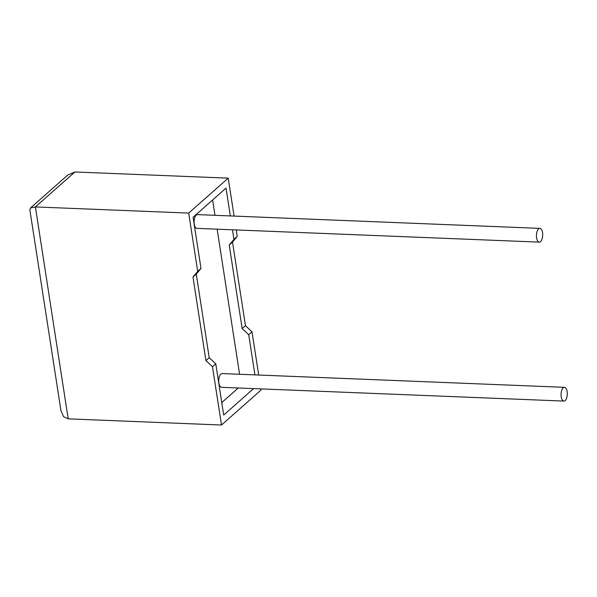 <?xml version="1.0" encoding="UTF-8"?>
<svg xmlns="http://www.w3.org/2000/svg" width="597" height="597" viewBox="0 0 597 597"><rect width="100%" height="100%" fill="white"/><g stroke="black" fill="none" stroke-linecap="round" stroke-linejoin="round"><path stroke-width="0.9" d="M567.15 391.58A6.88 3.112 -87.7 0 1 563.911 401.08A6.88 3.112 -87.7 0 1 561.225 396.826A6.88 3.112 -87.7 0 1 564.463 387.326A6.88 3.112 -87.7 0 1 567.15 391.58M564.463 387.326L222.106 373.565A6.88 3.112 92.3 0 0 218.868 383.058A6.88 3.112 92.3 0 0 221.554 387.319L563.911 401.08M536.613 237.875A6.88 3.112 92.3 0 0 539.3 242.128A6.88 3.112 92.3 0 0 542.546 232.629A6.88 3.112 92.3 0 0 539.852 228.375A6.88 3.112 92.3 0 0 536.613 237.875M539.852 228.375L197.503 214.614A6.88 3.112 92.3 0 0 194.256 224.114A6.88 3.112 92.3 0 0 196.95 228.367L539.3 242.128M212.48 366.737L221.502 425.019L68.207 418.855L63.61 416.721L60.969 410.781L29.85 209.778L30.492 207.995L35.395 206.928L188.689 213.084L197.711 271.366L192.988 277.03L205.928 360.625L212.48 366.737L215.771 363.827L223.696 415.042L253.606 388.602M260.844 388.893L261.023 390.072L221.502 425.019M254.926 374.886L248.71 334.708L252.001 331.79L258.695 375.035M30.492 207.995L67.916 174.914L74.924 171.981L228.218 178.145L234.091 216.084M236.233 229.942L237.24 236.419L232.509 242.083L245.457 325.678L252.001 331.79M232.464 229.793L233.942 239.337L229.218 244.994L242.158 328.596L248.71 334.708M230.323 215.935L226.017 188.115L193.077 217.241L201.002 268.456L196.279 274.113L209.219 357.715L215.771 363.827M239.598 374.267L217.136 229.173M214.995 215.316L212.614 199.965M221.771 402.579L238.278 387.99M197.711 271.366L201.002 268.456M233.942 239.337L237.24 236.419M228.218 178.145L188.689 213.084M192.988 277.03L196.279 274.113M205.928 360.625L209.219 357.715M229.218 244.994L232.509 242.083M242.158 328.596L245.457 325.678M74.924 171.981L35.395 206.928L68.207 418.855"/></g></svg>
